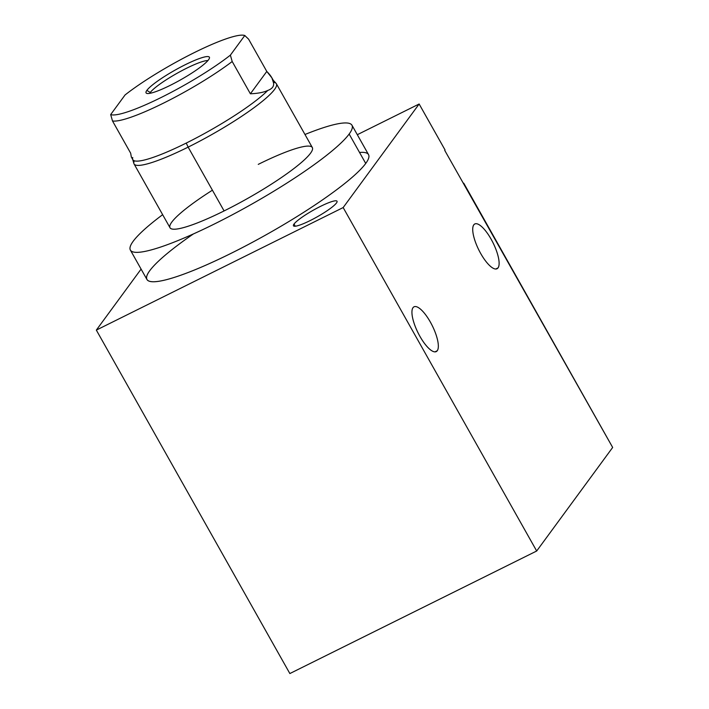 <?xml version="1.0" encoding="UTF-8"?>
<svg xmlns="http://www.w3.org/2000/svg" width="709" height="709" viewBox="0 0 709 709"><rect width="100%" height="100%" fill="white"/><g stroke="black" fill="none" stroke-linecap="round" stroke-linejoin="round"><path stroke-width="1.06" d="M357.309 134.701L419.143 104.001L445.03 149.945L419.143 104.001L357.309 134.701L419.143 104.001L343.165 207.56L96.335 330.102L141.091 269.101L96.335 330.102L289.857 673.55L536.686 551.008L289.857 673.55L96.335 330.102L141.091 269.101M294.031 224.053A25.001 3.846 -29.4 0 0 310.028 220.641A25.001 3.846 -29.4 0 0 336.483 202.978A25.001 3.846 -29.4 0 0 320.486 206.39A25.001 3.846 -29.4 0 0 294.031 224.053A25.001 3.846 -29.4 0 0 293.473 225.79A25.001 3.846 -29.4 0 0 313.564 218.824A25.001 3.846 -29.4 0 0 336.483 202.978A25.001 3.846 -29.4 0 0 337.041 201.241A25.001 3.846 -29.4 0 0 316.95 208.207A25.001 3.846 -29.4 0 0 294.031 224.053L295.245 226.215M149.75 270.67A127.177 19.568 -29.4 0 0 231.152 253.299A127.177 19.568 -29.4 0 0 365.729 163.442A127.177 19.568 -29.4 0 0 359.534 152.462A127.177 19.568 -29.4 0 1 365.729 163.442L349.156 134.036A127.177 19.568 -29.4 0 0 304.976 134.488A127.177 19.568 -29.4 0 1 351.965 125.218A127.177 19.568 -29.4 0 1 349.156 134.036L365.729 163.442A127.177 19.568 150.6 0 1 249.134 244.064A127.177 19.568 150.6 0 1 146.94 279.488L130.376 250.082A127.177 19.568 -29.4 0 0 232.561 214.659A127.177 19.568 -29.4 0 0 349.156 134.036A127.177 19.568 -29.4 0 0 304.976 134.488M419.143 104.001L343.165 207.56L419.143 104.001L445.03 149.945L444.72 150.361L445.03 149.945L444.72 150.361L612.665 447.45L536.686 551.008L343.165 207.56L96.335 330.102L289.857 673.55L536.686 551.008L612.665 447.45L463.748 183.179L612.665 447.45L536.686 551.008L343.165 207.56L96.335 330.102M498.046 267.878A25.001 7.959 -116.4 0 1 480.693 253.485A25.001 7.959 -116.4 0 1 473.789 224.833A25.001 7.959 -116.4 0 1 491.151 239.234A25.001 7.959 -116.4 0 1 498.046 267.878L495.733 269.03L498.046 267.878A25.001 7.959 63.6 0 0 492.117 241.007A25.001 7.959 63.6 0 0 474.8 223.964A25.001 7.959 63.6 0 0 473.789 224.833A25.001 7.959 63.6 0 0 479.718 251.704A25.001 7.959 63.6 0 0 497.036 268.746A25.001 7.959 63.6 0 0 498.046 267.878A25.001 7.959 -116.4 0 1 475.331 241.769A25.001 7.959 -116.4 0 1 484.38 229.424A25.001 7.959 -116.4 0 1 498.046 267.878L495.733 269.03M437.267 350.725A25.001 7.959 -116.4 0 1 419.914 336.323A25.001 7.959 -116.4 0 1 413.01 307.679A25.001 7.959 -116.4 0 1 430.363 322.081A25.001 7.959 -116.4 0 1 437.267 350.725L434.954 351.868L437.267 350.725A25.001 7.959 63.6 0 0 431.338 323.853A25.001 7.959 63.6 0 0 414.021 306.811A25.001 7.959 63.6 0 0 413.01 307.679A25.001 7.959 63.6 0 0 418.939 334.551A25.001 7.959 63.6 0 0 436.257 351.593A25.001 7.959 63.6 0 0 437.267 350.725A25.001 7.959 -116.4 0 1 414.543 324.616A25.001 7.959 -116.4 0 1 423.601 312.27A25.001 7.959 -116.4 0 1 437.267 350.725L434.954 351.868M162.645 214.685A127.177 19.568 -29.4 0 0 133.186 241.264A127.177 19.568 -29.4 0 0 214.579 223.893A127.177 19.568 -29.4 0 0 349.156 134.036A127.177 19.568 -29.4 0 1 186.476 237.001A127.177 19.568 -29.4 0 1 162.645 214.685A127.177 19.568 -29.4 0 0 133.186 241.264A127.177 19.568 -29.4 0 0 130.376 250.082M224.088 210.928A81.686 12.567 150.6 0 1 170.009 227.749A81.686 12.567 150.6 0 1 212.416 190.198A81.686 12.567 -29.4 0 0 187.442 226.463A81.686 12.567 -29.4 0 0 302.202 161.794A81.686 12.567 -29.4 0 0 258.253 164.373A81.686 12.567 150.6 0 1 310.533 153.215A81.686 12.567 150.6 0 1 224.088 210.928A81.686 12.567 150.6 0 1 170.009 227.749L134.054 163.939A81.686 12.567 -29.4 0 0 188.142 147.126L224.088 210.928L188.142 147.126A81.686 12.567 -29.4 0 0 276.377 83.742L312.332 147.552A81.686 12.567 150.6 0 1 224.088 210.928L188.142 147.126A81.686 12.567 150.6 0 1 133.877 163.513L132.654 159.268A80.666 12.407 -29.4 0 0 186.237 143.076L188.142 147.126L186.237 143.076A80.666 12.407 150.6 0 1 132.822 159.685L131.307 156.99M351.965 125.218L368.538 154.624A127.177 19.568 150.6 0 1 365.729 163.442L349.156 134.036M250.383 93.792L232.197 61.515L230.381 55.142L244.773 35.521A78.442 12.071 -29.4 0 0 194.124 52.688A78.442 12.071 -29.4 0 0 125.068 94.953L110.675 114.574A78.442 12.071 -29.4 0 0 161.324 97.408A78.442 12.071 -29.4 0 0 230.381 55.142L232.197 61.515L250.383 93.792C257.987 93.455 263.775 92.347 267.754 90.46A80.666 12.407 150.6 0 1 186.237 143.076A80.666 12.407 -29.4 0 0 267.754 90.46C272.345 88.749 274.241 86.161 273.461 82.687L271.928 77.919L266.788 71.441L248.593 39.155L244.773 35.521A78.442 12.071 -29.4 0 0 244.57 35.45A78.442 12.071 -29.4 0 0 193.681 52.918A78.442 12.071 -29.4 0 0 125.068 94.953L110.675 114.574A78.442 12.071 -29.4 0 0 161.324 97.408A78.442 12.071 -29.4 0 0 230.381 55.142L244.773 35.521L248.593 39.155L266.788 71.441C271.033 75.677 273.257 79.426 273.461 82.687A80.666 12.407 -29.4 0 0 273.107 80.126L276.111 83.37A81.686 12.567 150.6 0 1 188.142 147.126L186.237 143.076A80.666 12.407 -29.4 0 0 267.754 90.46C263.775 92.347 257.987 93.455 250.383 93.792L266.788 71.441L250.383 93.792L232.197 61.515A80.666 12.407 150.6 0 1 163.673 103.044A80.666 12.407 150.6 0 1 112.492 120.947A80.666 12.407 -29.4 0 0 163.673 103.044A80.666 12.407 -29.4 0 0 232.197 61.515L230.381 55.142L244.773 35.521L248.593 39.155L266.788 71.441L250.383 93.792C257.987 93.455 263.775 92.347 267.754 90.46C272.345 88.749 274.241 86.161 273.461 82.687C273.257 79.426 271.033 75.677 266.788 71.441M146.869 90.362A36.336 5.592 150.6 0 1 185.324 64.696A36.336 5.592 150.6 0 1 208.579 59.733A36.336 5.592 150.6 0 1 170.125 85.399A36.336 5.592 150.6 0 1 146.869 90.362L151.132 93.065L146.869 90.362A36.336 5.592 -29.4 0 0 146.444 93.251A36.336 5.592 -29.4 0 0 176.692 81.996A36.336 5.592 -29.4 0 0 208.579 59.733A36.336 5.592 -29.4 0 0 209.501 57.721A36.336 5.592 -29.4 0 0 181.601 66.584A36.336 5.592 -29.4 0 0 146.869 90.362L151.132 93.065M186.237 143.076A80.666 12.407 150.6 0 1 132.743 157.495A80.666 12.407 -29.4 0 0 132.654 159.268M131.333 157.035L130.678 153.224L112.492 120.947L110.675 114.574L112.492 120.947L130.678 153.224L112.492 120.947L110.675 114.574A78.442 12.071 -29.4 0 0 161.324 97.408A78.442 12.071 -29.4 0 0 230.381 55.142M271.857 77.786L273.382 80.489A80.666 12.407 150.6 0 1 273.461 82.687C274.241 86.161 272.345 88.749 267.754 90.46M244.995 35.592L244.773 35.521A78.442 12.071 -29.4 0 0 194.124 52.688A78.442 12.071 -29.4 0 0 125.068 94.953L110.675 114.574M150.255 92.507A34.333 5.282 -29.4 0 0 149.705 93.358A34.333 5.282 150.6 0 1 176.816 73.435A34.333 5.282 150.6 0 1 207.897 60.575A34.333 5.282 -29.4 0 0 178.216 72.646A34.333 5.282 -29.4 0 0 150.255 92.507M336.483 202.978A25.001 3.846 150.6 0 1 300.12 224.957A25.001 3.846 150.6 0 1 309.168 212.611A25.001 3.846 150.6 0 1 336.483 202.978M193.38 233.952A127.177 19.568 -29.4 0 0 195.17 269.712A127.177 19.568 -29.4 0 0 365.729 163.442M343.165 207.56L536.686 551.008M208.579 59.733A36.336 5.592 -29.4 0 0 168.875 73.736A36.336 5.592 -29.4 0 0 155.714 91.674A36.336 5.592 -29.4 0 0 208.579 59.733M134.32 160.792A81.686 12.567 -29.4 0 0 211.388 134.79A81.686 12.567 -29.4 0 0 273.55 82.341M131.36 157.079L130.678 153.224M273.461 82.687A80.666 12.407 -29.4 0 0 272.841 79.878M232.197 61.515A80.666 12.407 150.6 0 1 163.673 103.044A80.666 12.407 150.6 0 1 112.492 120.947"/></g></svg>
